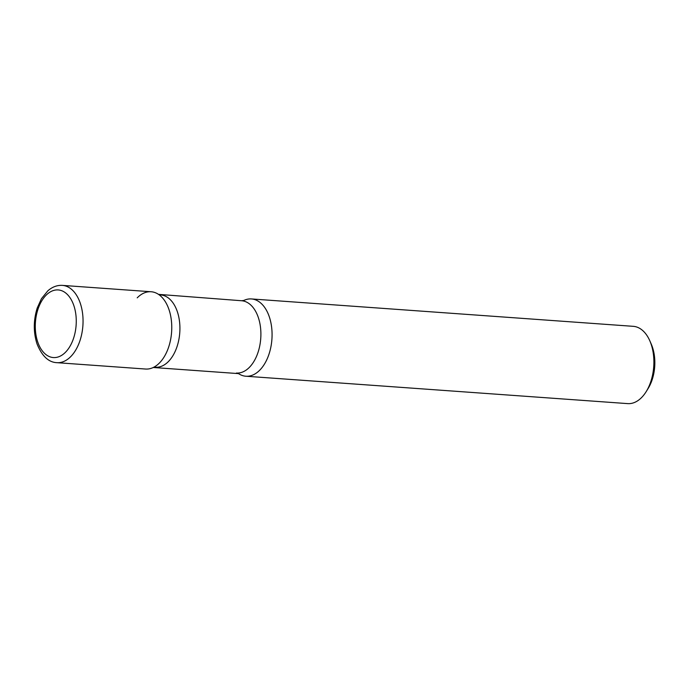 <?xml version="1.0" encoding="UTF-8"?>
<svg xmlns="http://www.w3.org/2000/svg" width="689" height="689" viewBox="0 0 689 689"><rect width="100%" height="100%" fill="white"/><g stroke="black" fill="none" stroke-linecap="round" stroke-linejoin="round"><path stroke-width="1.03" d="M168.951 309.473A38.748 23.314 94.1 0 1 167.72 349.659A38.748 23.314 94.1 0 1 145.577 369.037L56.86 362.672A38.748 23.314 94.1 0 0 79.011 343.294A38.748 23.314 94.1 0 0 80.234 303.117A38.748 23.314 94.1 0 0 62.406 285.384L151.115 291.748A38.748 23.314 94.1 0 1 168.951 309.473M269.261 316.673A38.748 23.314 94.1 0 1 268.03 356.85A38.748 23.314 94.1 0 1 245.887 376.228A38.748 23.314 94.1 0 1 238.506 373.61A38.748 23.314 -85.9 0 0 259.796 370.122A38.748 23.314 -85.9 0 0 270.631 321.505A38.748 23.314 -85.9 0 0 243.751 300.482A38.748 23.314 94.1 0 1 251.425 298.94A38.748 23.314 94.1 0 1 269.261 316.673M251.425 298.94L633.251 326.328A38.748 23.314 94.1 0 1 649.83 340.822A38.748 23.314 94.1 0 1 651.079 344.061A38.748 23.314 94.1 0 1 646.179 391.636A38.748 23.314 94.1 0 1 627.705 403.616L245.887 376.228M649.83 340.822L651.286 344.173A33.821 20.36 94.1 0 1 652.38 346.998A33.821 20.36 94.1 0 1 648.108 388.527L646.179 391.636M238.506 373.61L153.251 367.495A38.748 23.314 -85.9 0 0 159.486 362.931A38.748 23.314 -85.9 0 0 171.759 326.56A38.748 23.314 -85.9 0 0 158.496 294.367A38.748 23.314 -85.9 0 0 137.206 297.846M73.801 305.451A33.899 20.403 94.1 0 1 65.524 352.217A33.899 20.403 94.1 0 1 37.749 342.045A33.899 20.403 94.1 0 1 46.025 295.28A33.899 20.403 94.1 0 1 73.801 305.451M236.396 373.042A36.25 21.815 -85.9 0 0 249.409 367.332A36.25 21.815 -85.9 0 0 260.511 327.447A36.25 21.815 -85.9 0 0 241.581 300.74L158.496 294.367M155.421 367.237A36.25 21.815 -85.9 0 0 168.435 361.527A36.25 21.815 -85.9 0 0 179.536 321.642A36.25 21.815 -85.9 0 0 160.606 294.926M62.406 285.384C57.135 285.091 52.269 286.917 47.808 290.853L41.426 298.725L37.223 308.026C33.399 320.325 33.33 332.279 37.025 343.897C41.951 356.058 48.566 362.319 56.86 362.672M243.751 300.482L241.581 300.74"/></g></svg>
